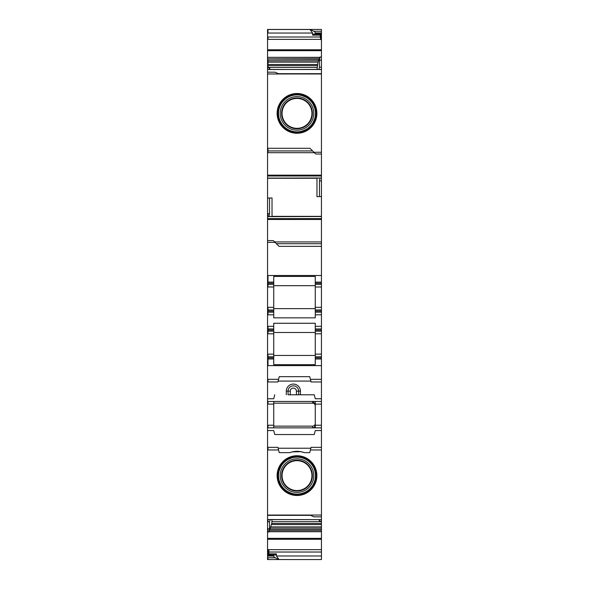 <?xml version="1.0" encoding="UTF-8"?>
<svg xmlns="http://www.w3.org/2000/svg" width="589" height="589" viewBox="0 0 589 589"><rect width="100%" height="100%" fill="white"/><g stroke="black" fill="none" stroke-linecap="round" stroke-linejoin="round"><path stroke-width="0.88" d="M297.003 490.556A14.939 14.939 180 0 0 311.942 475.617A14.939 14.939 180 0 0 297.003 460.679A14.939 14.939 180 0 0 282.065 475.617A14.939 14.939 180 0 0 297.003 490.556M297.003 490.998A15.38 15.38 180 0 0 312.384 475.617A15.38 15.38 180 0 0 297.003 460.237A15.38 15.38 180 0 0 281.623 475.617A15.38 15.38 180 0 0 297.003 490.998M297.003 492.404A16.787 16.787 0 0 1 280.217 475.617A16.787 16.787 0 0 1 297.003 458.831A16.787 16.787 0 0 1 313.79 475.617A16.787 16.787 0 0 1 297.003 492.404M297.003 457.138A18.48 18.48 0 0 1 315.476 475.617A18.48 18.48 0 0 1 297.003 494.09A18.48 18.48 0 0 1 278.523 475.617A18.48 18.48 0 0 1 297.003 457.138M277.124 475.728L282.992 489.709L297.003 495.496A19.879 19.879 180 0 0 316.882 475.617A19.879 19.879 180 0 0 297.003 455.739L282.992 461.526L277.124 475.5M297.003 455.739A19.879 19.879 180 0 0 277.124 475.617A19.879 19.879 180 0 0 297.003 495.496M277.912 447.346L267.995 447.346L277.92 447.346L278.575 449.967L267.553 449.967L267.553 519.527L321.447 519.623L321.447 515.058L267.553 515.058M321.447 515.058L321.447 449.967L310.425 449.967L309.755 452.646L304.285 452.646L309.755 452.646M300.957 451.711L304.285 452.646C299.448 450.879 294.633 450.879 289.84 452.646L279.245 452.646L289.84 452.646L279.245 452.646L278.575 449.967M300.729 451.667L292.291 451.896M292.034 451.962L289.84 452.646M310.425 449.952L311.08 447.346L321.447 447.346L321.447 430.559L315.262 430.559L314.268 434.535L274.732 434.535L273.738 430.559L274.732 434.535M321.447 430.559L321.447 427.864L267.553 427.864L267.553 430.559L273.738 430.559L267.553 430.559L267.553 449.967M314.268 434.535L315.262 430.559M315.262 427.864L315.262 425.214C315.108 426.811 314.231 427.695 312.641 427.864M273.738 426.141L312.612 426.141C314.217 425.987 315.1 425.103 315.262 423.491M315.262 401.448L315.262 404.098L321.447 404.098L321.447 425.214L315.262 425.214L315.262 404.098L312.788 401.448M273.738 403.171L312.612 403.171C314.217 403.325 315.1 404.209 315.262 405.821M273.738 401.448L273.738 404.098L267.553 404.098L267.553 427.864M273.738 427.864L273.738 404.098M321.447 404.098L321.447 401.448L267.553 401.448L267.553 404.098M321.447 427.864L321.447 425.214M276.388 243.699L321.447 243.699L276.388 243.699L321.447 243.699L321.447 275.505L267.553 275.505L267.553 283.235L267.995 283.235L267.995 282.131L273.738 282.131L273.738 283.235L267.995 283.235L267.995 286.99L273.738 286.99L273.738 317.861L315.262 317.861L315.262 312.17L321.447 312.17L321.447 328.957L315.262 328.957L315.262 331.165L321.447 331.165L321.447 328.957M273.738 333.816L273.738 331.165L267.995 331.165L267.995 333.816L273.738 333.816L273.738 364.687L315.262 364.687L315.262 356.787L321.447 356.787L321.447 331.165M315.262 331.165L315.262 356.787L321.447 356.787L321.447 357.891L315.262 357.891M321.447 379.316L321.447 381.966L311.08 381.966L310.418 379.316L321.447 379.316L321.447 358.995L315.262 358.995L321.447 358.995L321.447 357.891M321.447 401.448L321.447 381.966L311.08 381.966M310.882 448.119L311.08 447.346L321.447 447.346L321.447 449.967M321.447 521.132L321.447 519.623L267.995 519.623L267.995 521.832L267.553 521.832L267.553 559.55L321.447 559.55L321.447 521.132L319.459 521.169L319.459 519.623M312.612 33.043L309.961 29.494L267.995 29.494L267.995 33.043L312.612 33.043L312.612 35.163L313.495 34.184L315.704 33.573L321.447 33.573L321.447 29.45L267.553 29.45L267.553 69.421L321.447 69.509L321.447 73.964L267.553 73.971L267.553 275.505M321.447 33.573L321.447 57.023L320.033 57.023L318.112 61.823L316.97 69.414M315.262 153.582L315.704 154.023L321.447 154.023L321.447 73.971L279.039 73.964L275.063 72.189L267.553 72.189L267.553 69.509L321.447 69.414L321.447 57.023M321.447 154.023L321.447 177.981L267.553 178.099M272.022 216.531L272.03 197.948L269.541 198.029L269.541 213.711L268.967 216.649L321.447 216.531L321.447 177.981M321.447 216.531L269.085 216.531L321.447 216.531L321.447 243.699M321.447 275.505L321.447 307.311L315.262 307.311L315.262 284.34L321.447 284.34M315.262 307.311L315.262 309.961L321.447 309.961L315.262 309.961L315.262 312.17L321.447 312.17L321.447 307.311M315.704 154.023L313.937 152.256L321.447 152.256M314.379 152.698L267.995 152.698L267.995 148.281L309.961 148.281L313.937 152.256M267.995 150.931L312.612 150.931L267.995 150.931M267.553 72.189L267.553 73.971M267.995 519.623L267.553 519.616L267.553 521.832M267.995 379.316L267.995 381.966L277.92 381.966L278.582 379.316L267.553 379.316L267.553 401.448L267.995 401.448L267.995 404.098M267.553 379.316L267.553 283.235M267.553 240.606L273.296 240.606L275.063 242.373L267.553 242.373M321.447 246.349L279.039 246.349L275.063 242.373M269.541 198.029L267.553 198.088M321.447 196.527L316.97 196.682L316.978 178.099M319.459 196.601L319.459 180.919L320.033 177.981M290.259 394.777L290.259 391.155L288.05 391.155A5.301 5.301 0 0 1 295.892 386.502A5.301 5.301 0 0 1 298.652 391.155L300.419 391.155A7.068 7.068 180 0 0 296.738 384.948A7.068 7.068 180 0 0 286.283 391.155L288.05 391.155L288.05 394.777L314.268 394.777L288.05 394.777M286.283 391.155L286.283 394.777M321.447 398.753L315.262 398.753L314.268 394.777M267.553 284.34L273.738 284.34L273.738 283.235M273.738 286.99L273.738 284.34M273.738 309.961L267.995 309.961L273.738 309.961M273.738 312.17L267.995 312.17L273.738 312.17M273.738 282.131L273.738 276.44L315.262 276.44L315.262 282.131L321.447 282.131M273.738 308.636L315.262 308.636M315.262 282.131L315.262 284.34M321.447 326.306L315.262 326.306L315.262 328.957M315.262 326.306L315.262 323.265L273.738 323.265L273.738 326.306L267.553 326.306M273.738 332.49L315.262 332.49M273.738 331.165L273.738 328.957L267.553 328.957M273.738 328.957L273.738 326.306M273.738 356.787L267.553 356.787L267.995 356.787L267.995 354.136L267.553 354.136M310.418 379.316L309.755 376.666L279.245 376.666L278.582 379.316M273.738 398.753L267.995 398.753L273.738 398.753L274.732 394.777M321.447 439.659L321.447 433.475M290.259 391.155A3.092 3.092 0 0 1 294.831 388.438A3.092 3.092 0 0 1 296.444 391.155L298.652 391.155L298.652 394.777M310.587 515.346L267.995 515.346L309.961 515.073L313.937 516.84L321.447 516.84M318.995 519.623L319.459 521.169M270.189 519.623L269.541 521.802L267.995 521.832M269.541 521.802L269.541 528.789L268.967 532.014L269.085 531.565L321.447 531.565M272.03 519.623L271.787 523.444L321.447 523.444M271.787 523.444L269.085 531.565M267.553 554.89L268.878 554.89L268.878 549.831L267.553 549.831M268.878 554.845L275.505 554.845L276.388 553.874L276.388 555.987L279.039 559.543L275.063 557.768L273.296 556.068L267.553 556.068M273.738 554.971L267.995 554.971L267.995 555.464L273.296 555.464L275.505 554.845M273.296 555.464L273.296 556.068M315.704 33.573L315.704 32.962L313.937 31.261L321.447 31.261M309.961 29.494L313.937 31.261M312.612 35.163L320.173 35.163L320.563 34.221M320.173 35.163L320.563 38.55M321.447 34.088L320.563 34.088L320.563 39.566L321.447 39.566M318.811 69.414L319.459 67.227L319.459 60.247L320.033 57.023M270.005 69.414L269.541 67.868L267.553 67.89M269.541 67.868L269.541 69.414M275.063 557.768L267.995 557.768L267.995 559.55L321.447 559.55L279.039 559.543M315.262 355.462L273.738 355.462M273.738 358.995L267.553 358.995L267.995 358.995L267.995 356.787M300.419 391.155L300.419 394.777M315.262 285.665L273.738 285.665M321.447 447.346L311.088 447.346L321.447 447.346M315.704 32.962L321.447 32.962M321.447 67.198L319.459 67.227M267.995 275.505L267.995 282.131L267.553 282.131M273.738 307.311L267.995 307.311L267.995 309.961L267.553 309.961L267.995 309.961L267.995 311.066L273.738 311.066M267.553 311.066L267.995 311.066L267.995 312.17L267.553 312.17L267.995 312.17L267.995 314.82L273.738 314.82M273.738 330.061L267.995 330.061L267.995 331.165L267.553 331.165M309.755 376.666L279.245 376.666M267.995 398.753L267.553 398.753L267.995 398.753M267.553 447.346L267.995 447.346L267.553 447.346L267.995 447.346L267.995 449.967M267.995 557.768L267.553 557.768M297.003 133.261A19.879 19.879 0 0 1 277.124 113.382A19.879 19.879 0 0 1 297.003 93.504L311.051 99.327L316.882 113.382L311.051 127.438L297.003 133.261A19.879 19.879 180 0 0 316.882 113.382A19.879 19.879 180 0 0 297.003 93.504M297.003 128.321A14.939 14.939 180 0 0 311.942 113.382A14.939 14.939 180 0 0 297.003 98.444A14.939 14.939 180 0 0 282.065 113.382A14.939 14.939 180 0 0 297.003 128.321M297.003 94.903A18.48 18.48 180 0 0 278.523 113.382A18.48 18.48 180 0 0 297.003 131.862A18.48 18.48 180 0 0 315.476 113.382A18.48 18.48 180 0 0 297.003 94.903M297.003 128.763A15.38 15.38 0 0 1 281.623 113.382A15.38 15.38 0 0 1 297.003 98.002A15.38 15.38 0 0 1 312.384 113.382A15.38 15.38 0 0 1 297.003 128.763M297.003 96.596A16.787 16.787 180 0 0 280.217 113.382A16.787 16.787 180 0 0 297.003 130.169A16.787 16.787 180 0 0 313.79 113.382A16.787 16.787 180 0 0 297.003 96.596M297.003 494.642A19.025 19.025 0 0 1 277.979 475.617A19.025 19.025 0 0 1 297.003 456.593A19.025 19.025 0 0 1 316.028 475.617A19.025 19.025 0 0 1 297.003 494.642M310.859 448.229L278.141 448.229M312.612 427.864L312.612 426.141M312.612 401.448L312.612 403.171M267.995 401.448L267.553 401.448M267.995 148.281L267.553 148.281M274.621 241.932L321.447 241.932M321.447 218.629L267.995 218.629L267.995 219.469L321.447 219.469M267.995 219.469L267.553 219.469M268.967 216.649L267.553 216.649M267.995 218.629L267.553 218.629M269.048 216.553L321.447 216.553M267.995 216.649L267.995 213.711L269.541 213.711M316.97 178.276L267.553 178.276M272.03 216.354L321.447 216.354M267.995 178.276L319.952 178.077M321.447 175.161L267.995 175.161L267.995 176.001L267.553 176.001M267.995 178.077L267.553 178.077M267.995 176.001L321.447 176.001M267.995 152.698L267.553 152.698M267.995 175.161L267.553 175.161M267.553 330.061L267.995 330.061L267.995 326.306M273.738 354.136L267.995 354.136M273.738 357.891L267.553 357.891M267.995 381.966L267.553 381.966L267.995 381.966L267.995 381.193M273.738 425.214L267.995 425.214L267.995 427.864M296.444 391.155L296.444 394.777M268.967 532.014L267.995 532.014L267.995 528.789L269.541 528.789M267.995 554.89L267.995 549.662L321.447 549.662M268.878 553.874L276.388 553.874M313.495 34.184L320.563 34.184M320.173 37.004L267.995 37.004L267.995 39.367L320.563 39.367M319.952 57.339L267.995 57.339L319.915 57.472M319.51 58.826L267.995 58.826L319.422 59.047M318.112 61.823L267.995 61.823L267.995 60.269L318.693 60.269M317.442 64.466L267.995 64.466L267.995 62.103L318.023 62.103M316.97 67.374L267.995 67.374L267.995 65.585L317.213 65.585M321.447 180.919L319.459 180.919M315.262 283.235L321.447 283.235M315.262 286.99L321.447 286.99M321.447 311.066L315.262 311.066M315.262 312.17L321.447 312.17M315.262 314.82L321.447 314.82M321.447 330.061L315.262 330.061M315.262 333.816L321.447 333.816M315.262 354.136L321.447 354.136M321.447 365.622L267.995 365.622L267.995 358.995M310.859 381.083L278.141 381.083M272.03 521.663L321.447 521.663M271.558 524.571L321.447 524.571M270.977 526.934L321.447 526.934M270.888 527.207L321.447 527.207M270.307 528.76L321.447 528.76M269.578 529.99L321.447 529.99M269.49 530.21L321.447 530.21M269.048 531.698L321.447 531.698M321.447 538.346L267.995 538.346L267.995 539.266L321.447 539.266M268.878 552.033L321.447 552.033M276.388 555.987L321.447 555.987M272.854 559.55L267.995 559.55M267.553 29.45L321.447 29.45M315.262 34.059L321.447 34.059M321.447 49.77L267.995 49.77L267.995 50.691L321.447 50.691M321.447 60.247L319.459 60.247M267.995 286.99L267.553 286.99M267.995 307.311L267.553 307.311M267.995 314.82L267.553 314.82M267.995 333.816L267.553 333.816M267.995 365.622L267.553 365.622M267.995 425.214L267.553 425.214M267.995 515.073L267.553 515.073M267.995 528.789L267.553 528.789M267.995 532.014L267.553 532.014M267.995 538.346L267.553 538.346M267.995 539.266L267.553 539.266M267.995 549.662L267.553 549.662M267.995 554.971L267.553 554.971M267.995 555.464L267.553 555.464M267.995 29.494L267.553 29.494M267.995 33.043L267.553 33.043M267.995 37.004L267.553 37.004M267.995 39.367L267.553 39.367M267.995 49.77L267.553 49.77M267.995 50.691L267.553 50.691M267.995 57.339L267.553 57.339M267.995 57.472L267.553 57.472M267.995 58.826L267.553 58.826M267.995 59.047L267.553 59.047M267.995 60.269L267.553 60.269M267.995 61.823L267.553 61.823M267.995 62.103L267.553 62.103M267.995 64.466L267.553 64.466M267.995 65.585L267.553 65.585M267.995 67.374L267.553 67.374M267.995 213.711L267.553 213.711M297.003 132.407A19.025 19.025 0 0 1 277.979 113.382A19.025 19.025 0 0 1 297.003 94.358A19.025 19.025 0 0 1 316.028 113.382A19.025 19.025 0 0 1 297.003 132.407M278.413 73.684L321.447 73.684M267.995 515.346L267.553 515.346"/></g></svg>
